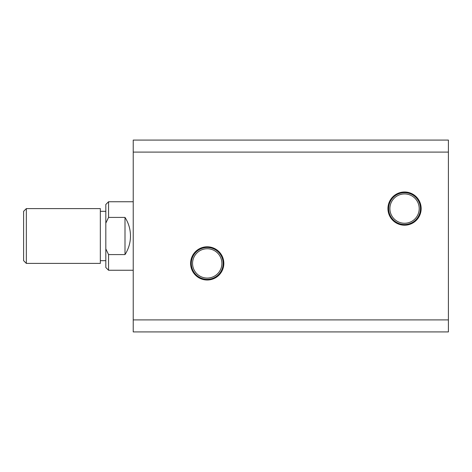 <?xml version="1.0" encoding="UTF-8"?>
<svg xmlns="http://www.w3.org/2000/svg" width="472" height="472" viewBox="0 0 472 472"><rect width="100%" height="100%" fill="white"/><g stroke="black" fill="none" stroke-linecap="round" stroke-linejoin="round"><path stroke-width="0.71" d="M223.834 263.405A16.608 16.608 0 0 0 207.226 246.797A16.608 16.608 0 0 0 190.611 263.405A16.608 16.608 0 0 0 207.226 280.014A16.608 16.608 0 0 0 223.834 263.405M223.15 263.405A15.924 15.924 0 0 0 207.226 247.481A15.924 15.924 0 0 0 191.296 263.405A15.924 15.924 0 0 0 207.226 279.33A15.924 15.924 0 0 0 223.15 263.405M221.887 263.405A14.662 14.662 0 0 0 207.226 248.744A14.662 14.662 0 0 0 192.558 263.405A14.662 14.662 0 0 0 207.226 278.067A14.662 14.662 0 0 0 221.887 263.405M421.16 208.594A16.608 16.608 0 0 0 404.551 191.986A16.608 16.608 0 0 0 387.943 208.594A16.608 16.608 0 0 0 404.551 225.203A16.608 16.608 0 0 0 421.16 208.594M420.475 208.594A15.924 15.924 0 0 0 404.551 192.67A15.924 15.924 0 0 0 388.627 208.594A15.924 15.924 0 0 0 404.551 224.519A15.924 15.924 0 0 0 420.475 208.594M419.213 208.594A14.662 14.662 0 0 0 404.551 193.933A14.662 14.662 0 0 0 389.89 208.594A14.662 14.662 0 0 0 404.551 223.256A14.662 14.662 0 0 0 419.213 208.594M133.228 319.904L133.228 152.096L448.4 152.096L448.4 319.904L133.228 319.904L133.228 331.922L448.4 331.922L448.4 319.904M448.4 152.096L448.4 140.078L133.228 140.078L133.228 152.096M26.343 263.405L23.6 260.668L23.6 211.332L26.343 208.594L26.343 263.405L100.335 263.405L100.335 208.594L26.343 208.594M108.56 201.745L105.816 204.482L105.816 267.518L108.56 270.255L108.56 254.591L125.003 254.591C128.614 248.915 130.443 242.72 130.484 236C130.443 229.28 128.614 223.085 125.003 217.409L108.56 217.409L108.56 201.745L133.228 201.745M108.56 254.591L105.816 248.856M105.816 223.144L108.56 217.409M125.003 217.409L125.003 254.591M100.335 260.668L105.816 260.668M108.56 270.255L133.228 270.255M100.335 211.332L105.816 211.332"/></g></svg>
